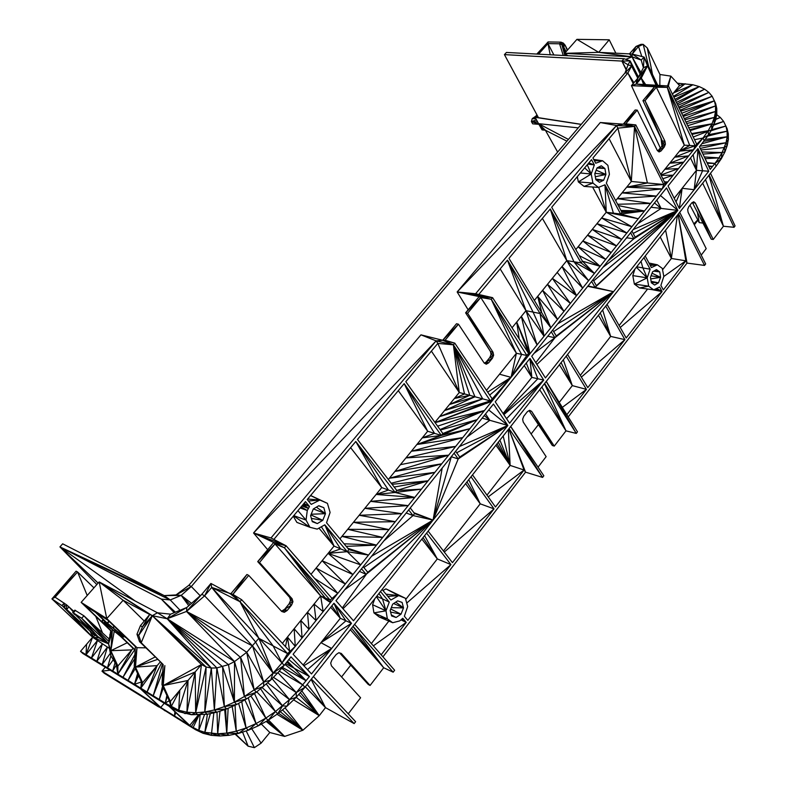 <?xml version="1.0" encoding="UTF-8"?>
<svg xmlns="http://www.w3.org/2000/svg" width="787" height="787" viewBox="0 0 787 787"><rect width="100%" height="100%" fill="white"/><g stroke="black" fill="none" stroke-linecap="round" stroke-linejoin="round"><path stroke-width="1.18" d="M634.952 269.016L632.797 275.598L634.361 284.107L639.546 287.944L653.663 289.842L659.644 286.999L662.083 291.564L626.196 337.967L607.052 304.372M701.217 255.116L706.195 248.643L688.074 212.254L687.681 209.46L688.733 206.755L691.852 202.79L693.731 201.767L692.776 202.8L695.324 203.016L713.248 239.474L711.222 239.189L692.383 202.495M693.731 201.767L695.324 203.016L711.222 239.189M713.248 239.474L723.43 226.243L734.025 227.305L735.068 225.938L710.513 173.248M649.875 264.717L657.352 264.796L662.29 268.377L663.815 276.424L660.903 285.376L663.343 289.941L685.861 260.812L687.031 263.084L568.234 416.903M645.222 255.991L651.41 267.58L657.352 264.796L648.98 263.025M636.683 266.813L650.131 269.203L647.209 277.87L648.665 286.163L653.663 289.842M643.933 257.624L650.131 269.203M382.954 590.506L385.955 588.873L398.675 595.582L386.014 594.175M421.862 539.085L437.306 558.918L450.931 564.604L407.814 620.363L404.361 616.221L407.686 606.511L405.394 598.248L385.955 588.873L405.394 598.248L398.675 595.582L390.883 600.028L382.098 589.473M374.799 598.73L372.595 604.721L373.943 612.886L387.352 618.828L379.304 617.047L392.713 622.724L399.806 620.874L402.796 618.238L406.249 622.379L381.164 654.814M376.757 596.251L389.29 602.065L386.004 610.82L387.352 618.828L392.713 622.724M380.485 591.519L389.29 602.065M109.442 648.409L92.591 637.244L80.52 651.341L82.822 653.466L140.234 688.595L159.731 706.854L101.976 671.163L141.837 696.505L104.209 673.229L101.976 671.163L105.291 667.219M546.267 381.41L577.471 431.847L576.261 433.421L565.991 430.853L554.264 446.091L552.317 445.491L529.051 410.647M133.111 648.38L117.883 665.979L116.397 664.976L110.79 655.551L108.586 643.845L92.591 637.244L51.932 598.907L76.083 571.175L77.579 571.972L55.12 597.205L66.442 604.731L73.821 611.312M54.864 595.621L77.579 571.972L87.209 595.493M557.649 152.078L545.381 130.229L542.066 129.904L538.554 123.667L578.258 127.868M657.784 150.917L661.592 146.648L662.693 143.883L662.3 140.962L642.959 100.618L654.607 86.688L631.449 85.645L660.382 148.123M658.326 151.35L661.06 150.956L658.345 150.632L664.307 146.962L661.592 146.648L665.399 144.198L662.693 143.883L664.976 141.267L665.399 144.198L664.307 146.962L661.06 150.956L659.083 151.96L657.371 150.592L637.214 110.111L635.139 109.983L623.284 124.169L600.294 122.526L457.158 291.967L479.185 296.591L465.619 312.823L490.458 351.504L493.016 352.222L493.636 355.193L492.416 358.223L488.638 362.866L486.297 364.204L484.192 363.053L458.477 324.205L456.499 323.742L442.678 340.279L420.947 334.839L253.552 532.996L273.699 542.469L257.713 561.603L289.714 597.461L290.541 600.422L289.163 603.767L284.727 609.207L281.923 610.997L281.018 610.712M484.3 363.112L486.041 362.118L489.809 357.495L491.039 354.465L490.458 351.504L467.606 313.265L480.759 297.506L491.236 299.276L492.583 297.653L528.559 353.373L526.867 355.488L516.41 353.274L486.484 390.352M123.913 636.378L123.156 637.244L120.047 635.916L135.148 650.18M347.775 548.254L368.523 555.071L348.907 549.611L347.234 551.677L334.042 546.07L316.099 568.086L337.81 593.368L281.992 662.959L273.069 673.121L284.225 665.32L291.003 656.86L309.439 676.545L296.296 692.609L304.972 687.218L716.17 166.077L721.305 158.758L714.921 163.43L710.218 169.382L699.476 146.756L708.339 135.226L702.978 138.069L337.81 593.368L330.156 600.117L284.432 547.791L275.007 543.955L257.713 561.603L259.523 562.498L289.714 597.461L292.095 598.73L290.541 600.422L292.951 601.711L289.163 603.767L291.583 605.065L284.727 609.207L287.147 610.515L281.923 610.997L284.323 612.306L281.707 611.469L248.741 575.405L246.941 574.49L230.621 594.018L210.926 583.452L201.836 594.303L186.853 607.446L170.631 614.175L157.449 612.788L99.162 581.918L81.15 602.37L106.766 618.602L123.146 600.274L144.247 621.051M248.741 575.405L232.913 594.382L241.648 599.714L239.996 601.711L211.713 587.427L204.62 595.838L186.529 611.45L234.526 661.572L228.505 664.651L216.868 667.917L211.319 668.045L206.096 666.982L201.433 664.533L170.366 701.443L169.254 700.686L161.955 684.69L163.165 664.513L139.555 641.671L136.968 634.224L140.43 625.655L149.707 614.48L123.146 600.274L99.162 581.918L149.707 614.48L142.427 626.895L152.294 615.69L201.433 664.533L163.243 685.546L161.955 684.69L164.867 665.605L163.243 685.546L169.254 700.686L165.25 703.125L178.718 710.248L186.962 712.215L195.668 712.756L204.797 711.989L214.389 709.953L224.334 706.647L234.408 702.132L244.393 696.505L254.152 689.835L263.714 682.083L273.069 673.121L277.585 673.062L284.225 665.32L281.992 662.959L273.158 645.94L258.844 638.306L246.734 652.305L234.526 661.572L167.188 618.749L211.319 668.045L152.294 615.69L99.162 581.918L106.766 618.602L136.997 647.671L135.482 667.091L134.223 666.255L135.344 646.609L136.997 647.671L145.929 647.839M664.405 181.846L667.769 181.964L664.985 183.007L663.785 184.502L634.538 126.412L616.526 125.536L475.604 293.748L492.583 297.653L479.185 296.591L491.236 299.276L526.867 355.488L511.068 377.347L490.38 400.937L453.401 344.824L436.126 340.869L271.003 537.964L286.104 545.775L284.432 547.791L320.634 595.916L282.385 643.323M302.68 504.969L308.278 508.422L301.874 505.933M301.077 506.887L307.274 510.507L300.191 507.949M273.846 539.439L305.464 501.644L309.498 506.474L307.274 510.507L306.045 520.089L293.767 515.623M297.948 510.625L306.045 520.089L309.93 527.29L296.886 522.401L293.285 516.203M293.581 515.849L309.93 527.29L317.2 529.11L324.815 524.821L334.042 546.07L318.961 528.126M307.658 499.027L319.886 500.05L311.249 504.378L307.225 499.538L355.783 441.487L381.734 487.586L339.945 538.839M348.907 549.611L326.536 522.735L330.107 512.445L327.431 503.365L319.886 500.05L308.425 500.985M109.737 634.873L112.236 631.745L85.006 605.695L95.591 612.404L105.763 622.163L104.327 621.868L106.943 624.957L101.513 621.484L81.15 602.37L110.731 630.771L108.586 643.845L92.905 633.83L64.239 607.141L51.932 598.907L55.12 597.205L54.913 595.562L77.579 571.972L93.938 587.85M141.837 696.505L158.571 706.854L160.735 707.464L141.217 689.196L169.018 706.205L188.664 724.729L160.735 707.464L164.247 703.293M440.395 430.036L477.138 419.648L442.894 433.529L441.35 435.447L427.675 431.246L388.335 479.499M392.024 484.29L428.069 480.827L396.796 490.468L357.475 439.471L404.174 383.643L434.532 433.352L422.275 437.877L441.35 435.447L404.174 383.643L427.675 431.246L398.291 390.667M584.072 186.411L578.337 181.905L592.916 183.066L584.072 186.411L598.445 187.414L604.987 184.797L620.628 214.044L606.246 212.254L575.818 249.577M580.383 172.983L591.224 174.016L592.916 183.066L598.445 187.414M593.703 159.446L602.586 160.745L595.72 163.224L592.926 157.99L617.874 128.163L616.526 125.536L457.158 291.967L468.147 309.803M618.316 205.564L644.494 210.985L620.628 214.044L621.956 212.392L606.344 183.145L609.413 174.252L607.898 165.329L602.586 160.745L594.401 160.764M704.257 140.784L702.978 138.069L695.147 145.811L684.306 145.162L660.687 174.448M677.371 83.196L692.835 84.75L699.299 86.609L704.601 89.177L708.88 92.404L712.166 96.289L715.639 103.51L716.78 108.596L716.77 114.145L715.619 120.106L711.566 129.885L708.339 135.226L708.221 130.721L702.978 138.069L694.518 139.673M664.523 182.082L667.769 181.964L663.785 184.502L631.341 181.472L615.7 200.655M620.628 214.044L638.267 218.747L606.246 212.254L631.872 226.725L601.602 217.95L626.855 232.982L596.939 223.665L621.74 239.356L592.257 229.41L616.506 245.878L587.555 235.165L611.165 252.538L582.842 240.96L605.705 259.346L578.101 246.774L600.127 266.301L582.439 261.195L581.062 262.907L566.807 260.615L534.501 300.24M588.774 162.948L594.333 164.886L591.539 159.653L551.707 207.266L582.439 261.195L594.431 273.404L573.939 261.756L588.607 280.664L566.807 260.615L582.655 288.091L562.007 266.508L576.566 295.676L552.336 278.362L570.349 303.428L547.467 284.333L563.994 311.357L542.587 290.324L557.491 319.463L537.678 296.345L541.515 311.741L540.079 313.511L525.991 310.678L512.042 327.786M376.127 494.462L414.739 497.453L395.182 492.465L376.127 494.462L388.453 490.026L355.783 441.487L395.182 492.465L421.37 489.189L396.796 490.468L395.182 492.465L381.734 487.586L350.628 447.655M368.523 555.071L347.234 551.677L328.09 553.379L352.93 574.52L322.109 560.718L345.306 584.023L316.099 568.086L311.003 574.333M314.515 578.366L337.81 593.368L330.156 600.117L320.634 595.916L275.007 543.955L259.523 562.498L292.095 598.73L292.951 601.711L291.583 605.065L287.147 610.515L284.323 612.306L281.293 611.007M330.156 600.117L330.432 602.567L320.634 595.916L323.162 611.627L314.062 604.062L316.02 620.53L307.461 612.256L308.986 629.295L300.821 620.481L302.07 637.923L294.151 628.744L295.263 646.412L287.57 653.623L273.158 645.94L239.996 601.711L232.913 594.382L246.941 574.49M288.839 659.555L309.439 676.545L285.602 663.608M279.257 671.114L302.808 684.936L304.972 687.218L296.276 697.272L296.296 692.609L289.488 699.623L296.276 697.272L287.117 706.116L289.488 699.623L267.718 682.782M716.17 166.077L714.921 163.43L718.934 157.882L705.132 158.669M716.682 114.636L720.341 117.47L723.637 121.444L727.119 128.684L728.3 133.839L728.349 139.447L727.247 145.438L724.945 151.852L721.305 158.758L718.934 157.882L704.306 156.918M680.676 111.174L714.409 100.825L716.78 108.596L715.54 105.911L716.77 114.145L715.531 111.469L715.619 120.106L714.36 117.42L713.957 124.858L711.969 123.815L711.566 129.885L693.219 137.017M682.762 115.473L714.409 100.825L715.54 105.911L715.531 111.469L714.36 117.42L711.969 123.815L708.221 130.721L691.96 134.42M673.475 96.348L692.835 84.75L673.574 92.915L685.182 83.727L679.535 85.537L672.472 94.283M626.698 187.168L662.182 188.929L663.785 184.502L626.698 187.168L647.396 182.968L634.538 126.412L623.284 124.169L637.214 110.111L625.754 123.854L635.788 124.897L634.538 126.412L631.341 181.472L609.089 138.669M664.985 183.007L635.788 124.897L623.284 124.169L616.526 125.536L600.294 122.526M667.278 87.367L656.348 87.209L684.306 145.162L667.278 87.367L636.27 84.061L668.438 85.97L667.278 87.367L695.147 145.811L693.573 149.796L679.476 151.153L689.727 145.487L667.278 87.367L654.607 86.688L636.27 84.061L631.449 85.645L637.962 78.011L643.412 67.741L641.208 60.068L632.089 56.851L640.106 73.978M679.476 151.153L695.147 145.811L698.335 143.854L696.613 143.991L668.438 85.97M644.386 84.543L641.257 78.149L636.27 84.061L636.604 79.546M645.084 84.583L641.257 78.149L643.638 84.504M645.704 84.622L641.257 78.149L647.524 65.882L656.102 85.242M656.958 85.291L647.524 65.882L643.412 67.741L644.11 57.077L657.784 85.34M657.47 85.321L647.524 65.882L657.598 85.33M678.305 84.199L678.394 83.265L679.535 85.537L670.839 76.123L659.949 74.499L647.288 47.987L643.205 44.347L638.513 46.463L632.227 54.096L644.11 57.077L647.524 65.882L637.962 78.011L636.27 84.061L647.524 65.882M615.847 53.201L609.217 39.803L598.71 52.345L629.433 53.88L636.053 46.413L641.012 44.318L643.205 44.347L648.724 66.629M553.891 54.972L547.959 43.6L546.021 44.229L548.047 41.947L560.974 42.154L559.577 43.797L547.959 43.6L538.564 54.155M537.678 296.345L550.841 327.756L540.079 313.511L544.033 336.236L525.991 310.678L500.158 268.898M540.079 313.511L507.467 260.143L525.991 310.678L537.088 344.903L521.368 316.344L529.976 353.766L516.725 322.04L529.267 353.57L526.867 355.488L529.976 353.766L528.559 353.373L516.725 322.04L519.194 338.872M550.841 327.756L508.963 258.362L550.261 208.988L566.807 260.615L542.391 218.402M594.431 273.404L581.062 262.907L550.261 208.988L573.939 261.756M638.267 218.747L613.398 213.139L604.987 184.797L606.246 212.254L592.552 187.001M587.791 164.129L594.333 164.886L591.224 174.016L578.337 181.905L577.314 176.652M587.259 164.758L591.224 174.016L584.652 167.877M478.762 294.466L507.467 260.143L533.065 312.095L544.033 336.236M479.185 296.591L480.759 297.506L516.41 353.274L491.236 299.276L521.624 354.376L511.068 377.347L516.41 353.274M480.759 297.506L465.619 312.823L467.606 313.265L493.016 352.222L491.039 354.465L493.636 355.193L489.809 357.495L492.416 358.223L486.041 362.118L488.638 362.866L484.713 363.338M442.894 433.529L405.797 381.695L437.828 343.407L436.126 340.869L442.678 340.279L454.797 343.142L453.401 344.824L442.678 340.279L458.477 324.205L445.078 340.259L454.797 343.142L492.131 398.763L491.108 401.134L459.274 392.497L434.906 422.373M469.77 395.34L453.401 344.824L482.716 398.861L444.547 410.548L474.974 396.756L449.475 404.508L469.77 395.34L454.384 398.488L464.537 393.923L453.401 344.824L459.274 392.497L431.384 351.11M109.747 676.653L101.976 671.163L195.461 729.667L189.716 725.378L170.061 706.844L173.494 708.949L171.133 706.716L179.121 711.763L178.718 710.248L185.171 713.671L186.962 712.215L191.477 714.724L195.668 712.756L198.039 715.009L204.797 711.989L216.73 712.235L214.389 709.953L211.319 668.045L204.797 711.989L207.158 714.262L216.73 712.235L226.636 708.949L236.69 704.463L246.646 698.856L256.395 692.206L254.152 689.835L263.576 686.51L263.714 682.083L270.639 680.155L273.069 673.121L255.686 642.172L211.713 587.427L232.913 594.382M295.263 646.412L287.442 637.057L289.626 651.065L288.563 654.764L287.57 653.623L281.992 662.959L211.713 587.427L210.926 583.452L204.62 595.838L252.588 645.97L263.714 682.083L246.734 652.305L254.152 689.835L240.635 657.489L244.393 696.505L234.526 661.572L234.408 702.132L222.613 666.766L224.334 706.647L216.868 667.917L214.389 709.953L226.636 708.949L224.334 706.647L236.69 704.463L234.408 702.132L246.646 698.856L244.393 696.505L256.395 692.206L270.639 680.155L277.585 673.062M163.362 687.789L159.279 699.476L169.018 706.205L189.716 725.378L188.664 724.729L189.549 726.017L160.735 707.464L140.234 688.595L80.52 651.341L165.25 703.125L173.494 708.949L179.121 711.763L191.477 714.724L207.158 714.262M160.381 661.828L142.585 682.663L141.483 681.926L134.223 666.255L136.997 647.671M134.646 649.855L117.853 674.154L117.883 665.979L110.819 650.701L116.397 664.976L112.679 670.996L169.018 706.205L165.25 703.125L167.326 696.456M80.441 620.146L90.397 631.646L92.591 637.244L99.024 637.863L73.368 612.857L81.641 618.228L108.586 643.845L110.819 650.701L110.79 655.551M135.138 650.328L120.254 636.053M135.157 649.905L121.68 636.968M161.542 662.939L147.051 691.999L157.144 665.615L140.804 688.182L142.585 682.663L135.482 667.091L141.483 681.926L134.469 684.306L141.217 689.196M170.366 701.443L163.243 685.546L195.186 671.97L186.962 712.215L188.014 680.48L178.718 710.248L179.79 690.258L171.133 706.716L170.366 701.443M204.797 711.989L206.096 666.982L152.294 615.69L149.707 614.48M216.868 667.917L167.188 618.749L152.294 615.69L141.237 642.743L163.165 664.513M222.613 666.766L167.188 618.749L157.449 612.788L152.294 615.69L138.738 635.335L141.237 642.743L139.555 641.671M234.408 702.132L228.505 664.651L167.188 618.749L170.631 614.175M240.635 657.489L186.529 611.45L167.188 618.749L186.853 607.446L186.529 611.45L246.734 652.305M287.57 653.623L239.996 601.711L258.844 638.306L273.069 673.121L252.588 645.97L186.529 611.45L202.751 593.211M289.626 651.065L241.648 599.714M331.75 598.13L286.104 545.775L273.699 542.469L284.432 547.791L325.375 598.012L330.432 602.567M347.234 551.677L324.815 524.821L340.604 548.864L328.09 553.379L360.662 564.869L347.234 551.677M310.55 495.564L319.886 500.05M310.58 495.525L327.431 503.365L310.619 495.485M304.018 503.365L309.498 506.474L303.507 503.975M420.947 334.839L436.126 340.869L253.552 532.996L267.678 549.68M140.43 625.655L142.427 626.895L138.738 635.335L136.968 634.224M95.591 612.404L107.878 620.205L135.344 646.609L106.766 618.602L126.284 637.893L120.618 634.273L123.156 637.244L119.85 635.768L123.156 637.244L123.638 636.201M119.732 631.597L118.886 632.6L124.543 636.23L107.878 620.205M113.948 626.039L113.259 627.701L114.381 626.452M109.177 621.445L107.593 623.353L118.886 632.6L118.158 632.414L120.608 635.188L114.449 631.233L109.393 626.806L110.19 625.803M123.785 636.299L123.156 637.244L120.608 635.188L120.618 634.273L124.543 636.23L118.158 632.414L120.618 634.273M108.862 621.15L107.18 623.068L118.158 632.414M107.18 623.068L96.998 613.299L107.18 623.068L104.327 621.868L104.828 621.268M110.249 625.842L109.393 626.806L106.904 624.022L108.409 624.475L118.886 632.6L119.958 631.823M135.295 668.586L128.035 680.381L140.234 688.595L117.853 674.154L131.803 649.895L110.819 650.701L112.236 631.745L108.586 643.845L97.765 636.496L81.641 618.228L72.689 612.64L74.814 610.141L83.934 615.818L108.96 638.847L108.695 641.366L112.236 631.745L103.264 623.156L108.685 626.619L119.85 635.768L119.063 634.676L119.594 634.037M108.999 621.277L107.386 623.206L104.327 621.868L108.685 626.619L114.449 631.233L115.463 630.053M104.878 621.317L104.327 621.868L104.848 621.287M103.097 619.605L101.513 621.484L103.264 623.156L109.393 626.806L110.15 625.773M112.659 630.082L108.96 638.847M190.06 604.642L181.187 595.375L170.248 599.95L161.335 599.094L174.212 612.689M175.393 612.197L161.335 599.094L59.94 546.906L98.149 583.069M626.167 69.895L621.897 61.081L628.075 64.8L625.035 72.916L188.929 585.233L176.022 594.933L164.217 595.602L170.248 599.95L180.056 610.269M638.473 77.067L630.151 60.894L631.587 66.098L627.859 73.024L191.3 586.531L200.203 595.739M188.929 585.233L191.3 586.531L181.187 595.375L188.782 605.754M633.919 82.724L627.859 73.024L633.22 83.55M537.718 116.279L535.101 117.302L538.465 117.676L504.428 54.618L506.454 52.444L624.022 58.71L630.151 60.894L628.075 64.8L631.587 66.098L637.804 78.208M566.099 51.657L563.64 46.758L561.839 44.682L559.577 43.797L563.246 55.464M565.686 55.602L564.594 53.359L576.93 39.35L609.217 39.803M642.959 100.618L645.045 100.736L656.348 87.209L654.607 86.688L645.045 100.736L664.976 141.267L662.3 140.962L645.045 100.736M640.903 72.473L632.089 56.851L564.594 53.359L567.958 55.72M563.236 43.029L561.839 44.682L560.974 42.154L563.236 43.029L565.056 45.085L563.64 46.758L563.236 43.029M567.584 49.974L565.056 45.085L567.26 50.329M536.98 54.067L546.021 44.229L536.803 54.057M536.911 114.784L535.101 117.302L537.944 116.712M543.728 130.062L538.554 123.667L535.101 117.302L581.199 124.415M504.428 54.618L621.897 61.081L630.151 60.894L638.336 77.323M191.536 603.344L181.187 595.375L164.217 595.602L62.655 543.807L59.94 546.906L98.109 583.108M96.831 584.554L59.94 546.906L135.069 600.943M73.988 614.047L81.641 618.228L83.934 615.818L108.695 641.366M74.814 610.141L73.368 612.857L75.483 610.358M110.367 653.299L102.182 664.572L107.416 647.071L96.84 661.306L102.428 643.756L91.449 658.021L97.48 640.48L86.009 654.695L92.591 637.244L64.239 607.141L66.442 604.731L66.718 609.315L92.591 637.244L95.876 634.706M64.239 607.141L64.209 603.078L62.016 605.469L92.591 637.244L92.905 633.83L93.81 632.768M90.397 631.646L91.43 630.505M66.718 609.315L68.961 606.875L73.319 611.912M689.973 205.171L699.19 222.593L703.066 223.105M697.931 220.203L694.331 224.816M538.426 424.626L531.127 433.981M350.746 665.163L341.558 676.938M678.532 213.789L704.532 265.426L687.031 263.084L678.138 214.28M510.724 426.465L543.837 475.791L542.587 477.414L509.032 428.61M554.264 446.091L531.589 411.335L529.631 410.293L527.408 411.64L523.808 416.225L522.637 419.176L523.198 421.999L546.139 456.657L538.042 467.173M552.317 445.491L531.589 411.335L529.149 410.696L529.631 410.293M354.593 624.337L394.631 670.258L393.156 672.187L383.702 667.75L370.077 685.457L341.283 653.436L338.863 652.698L336.216 654.479L332.006 659.821L330.688 663.087L331.484 665.91L360.603 697.774L348.248 713.829M370.077 685.457L368.247 684.454L339.64 652.935M282.474 709.904L302.897 730.238L284.628 736.416L269.813 732.5L261.363 724.099M188.664 724.729L195.461 729.667L189.716 725.378L198.344 714.99M198.806 714.95L191.448 726.44L195.461 729.667L203.066 733.297L193.159 727.503L198.806 730.375L204.856 732.333L217.694 733.789L226.754 733.12L236.257 731.192L246.075 728.005L256.021 723.597L265.849 718.098L275.46 711.546L289.488 699.623L272.105 678.66M210.395 713.573L204.856 732.333L203.066 733.297L198.806 730.375L200.095 714.842M266.321 684.041L282.543 705.909L287.117 706.116L277.742 713.75L282.543 705.909L262.189 687.602M260.645 688.832L275.46 711.546L277.742 713.75L268.151 720.302L275.46 711.546L256.818 691.871M254.496 693.504L265.849 718.098L268.151 720.302L258.313 725.811L265.849 718.098L250.837 695.993M248.239 697.774L256.021 723.597L258.313 725.811L248.377 730.208L256.021 723.597L244.826 699.879M241.757 701.601L246.075 728.005L248.377 730.208L238.55 733.395L246.075 728.005L238.599 703.381M235.067 705.182L236.257 731.192L238.55 733.395L229.037 735.324L226.754 733.12L238.55 733.395M211.152 733.445L219.966 735.983L217.694 733.789L229.037 735.324L219.966 735.983L211.31 735.343L213.848 712.845M207.375 714.212L204.856 732.333L211.31 735.343L203.066 733.297M465.609 483.641L480.227 503.828L494.029 508.874L452.436 562.656L428.138 531.127M471.01 476.794L494.029 508.874L444.281 552.071M426.584 533.094L450.931 564.604L406.731 603.078M353.048 626.304L393.156 672.187M350.333 629.738L383.702 667.75L352.96 626.413M313.413 676.525L355.616 721.699L354.16 723.597L325.503 707.631L307.215 684.385M305.307 686.795L325.503 707.631L311.131 679.427M311.426 679.053L354.16 723.597M298.844 694.301L319.266 715.649L325.503 707.631M296.217 697.321L319.266 715.649L301.815 690.868M293.61 699.85L319.266 715.649L302.897 730.238L285.032 707.818M280.27 711.694L302.897 730.238L278.47 713.17M277.004 714.262L302.897 730.238M267.275 720.794L284.628 736.416L268.515 720.056M266.459 721.246L284.628 736.416L266.144 721.423M235.529 734.005L248.112 746.184L254.358 747.65L261.107 743.154L269.813 732.5M495.938 445.196L510.153 465.412L524.073 470.026L525.559 472.161L542.587 477.414L510.694 426.495M382.925 656.84L525.559 472.161L508.796 428.905L524.073 470.026L495.476 506.995L472.505 474.895M401.783 619.241L406.249 622.379L401.045 619.91M388.857 621.1L371.356 643.569M372.595 604.721L386.004 610.82L373.943 612.886L379.304 617.047M378.98 593.428L382.541 598.927L386.004 610.82L376.422 596.664M405.728 599.448L437.306 558.918L424.596 535.622M443.465 551.018L480.227 503.828L468.737 479.677M486.996 495.141L510.153 465.412L503.188 436.018M242.573 732.087L248.112 746.184L235.077 734.104M544.624 383.495L576.261 433.421L546.237 381.449M539.705 389.722L565.991 430.853L544.486 383.672M598.435 315.292L610.653 336.413L624.898 339.64L587.791 387.637L567.545 354.445M605.715 306.064L624.898 339.64L581.367 377.111M559.409 364.745L572.316 385.62L586.443 389.368L566.866 414.69M566.168 356.186L586.443 389.368L562.331 407.371M711.674 129.658L725.919 126.038L727.09 131.183L727.139 136.771L726.037 142.752L727.247 145.438L724.433 147.523L724.945 151.852L722.092 152.55L721.305 158.758M727.119 128.684L727.09 131.183L728.3 133.839L727.139 136.771L728.349 139.447L726.037 142.752L722.092 152.55L718.934 157.882M709.097 175.048L734.025 227.305M702.663 183.204L723.43 226.243L708.92 175.275M679.702 212.293L705.664 263.95L704.532 265.426M660.214 236.995L671.38 258.48L685.861 260.812L678.119 214.31M662.556 269.793L671.38 258.48L677.371 215.254M559.252 402.393L572.316 385.62L563.325 359.797M580.304 375.369L610.653 336.413L602.655 309.95M656.673 288.406L662.083 291.564L651.813 289.596M647.583 289.026L619.123 325.552M632.797 275.598L647.209 277.87L634.361 284.107L648.665 286.163L639.546 287.944M641.012 261.333L642.89 267.914L647.209 277.87L636.339 267.246M641.828 56.507L638.513 46.463L636.053 46.413L643.205 44.347M390.175 610.476L392.683 604.16L397.642 600.865L402.108 602.429L403.515 607.898L401.026 614.165L396.097 617.48L391.621 615.965L390.175 610.476M395.753 602.124L403.515 607.898L393.648 603.531M396.097 617.48L391.346 614.922M390.745 609.04L401.026 614.165L390.588 612.06M316.404 507.133L325.474 513.685L322.778 520.305L317.328 523.591L312.291 521.673L310.599 515.633L313.324 508.963L318.814 505.707L323.821 507.674L325.474 513.685L313.413 508.914M318.696 505.775L323.821 507.674L318.637 505.805M310.895 514.914L322.778 520.305L311.386 518.417M312.114 521.014L317.328 523.591M596.182 170.149L605.921 174.458L603.649 180.203L599.468 182.309L595.808 179.623L594.785 173.661L597.077 167.887L601.288 165.801L604.928 168.526L605.921 174.458L594.923 173.327M598.366 167.247L604.928 168.526L597.028 168.005M595.71 179.052L603.649 180.203L596.497 180.134M650.456 277.319L652.6 271.82L656.456 269.607L659.742 271.909L660.598 277.349L658.473 282.818L654.636 285.042L651.331 282.779L650.456 277.319M654.538 270.708L659.742 271.909L653.8 271.131M652.049 273.227L660.598 277.349L651.056 275.784M651.095 281.313L658.473 282.818L651.282 282.464M535.691 118.394L535.012 118.404L535.78 118.542M535.711 118.424L532.238 118.66L531.382 121.542L537.649 121.995M535.986 118.926L532.238 118.66L536.036 116.004M538.918 124.316L532.681 123.844L531.382 121.542L538.79 124.09M532.71 118.237L535.012 118.404L532.465 118.424M353.491 620.795L335.98 600.688L493.459 404.036L507.861 425.452L353.491 620.795M531.727 356.245L545.421 377.927L677.823 210.385L666.52 187.906L531.727 356.245M503.513 414.139L537.816 378.744L531.825 377.386L529.995 358.4L537.816 378.744L543.719 380.082L509.612 423.239L495.239 401.803L529.995 358.4L543.719 380.082L506.553 418.674M330.688 607.298L340.328 618.267L333.954 603.226L351.504 623.314L311.495 673.938L293.098 654.233L333.954 603.226L345.916 620.795L351.504 623.314L320.929 642.664L303.162 665.015M679.329 208.476L668.055 185.998L697.98 148.625L708.753 171.241L679.329 208.476L682.162 188.28L676.033 201.885M482.175 418.123L507.861 425.452L459.431 446.524M455.614 451.295L459.716 457.031L458.201 458.939L451.266 456.716M363.171 566.738L367.775 572.267L342.306 607.948M410.253 507.94L414.601 513.577L413.027 515.554L383.83 540.935M454.079 453.204L458.201 458.939L433.076 520.089L414.218 513.085M406.21 512.996L413.027 515.554L408.669 509.917M359.433 571.401L366.132 574.323L344.775 589.699M361.518 568.794L366.132 574.323L433.076 520.089L343.004 608.745M608.046 260.93L633.86 238.786L635.168 237.143L631.941 231.093M651.036 207.247L677.823 210.385L633.86 238.786L626.796 237.802L625.557 239.061M633.86 238.786L630.623 232.736M592.995 279.719L596.418 285.711L595.061 287.412L613.585 291.672L536.901 364.44M587.859 286.143L595.061 287.412L591.637 281.421M552.69 330.068L556.301 335.99L535.799 362.689M547.772 336.206L554.894 337.751L534.009 353.393M551.274 331.829L554.894 337.751L613.585 291.672L556.301 335.99M526.296 363.023L531.825 377.386L503.1 413.519M531.825 377.386L524.26 365.562M331.858 605.842L340.328 618.267L345.916 620.795L320.929 642.664L331.632 648.468L303.871 665.763M340.328 618.267L320.929 642.664M708.753 171.241L696.446 170.317L674.213 198.275M690.494 157.98L696.446 170.317L697.98 148.625L702.575 170.779L694.164 189.706L696.446 170.317L693.15 154.655M535.012 118.404L535.514 118.06M620.225 327.5L662.083 291.564L655.492 288.977M650.288 265.485L657.352 264.796M373.353 645.861L406.249 622.379L401.488 619.536M566.935 141.168L545.381 130.229L538.554 123.667L568.421 139.427M661.611 139.535L662.31 144.828M661.021 138.305L661.946 145.752M230.621 594.018L239.996 601.711M286.104 545.775L253.552 532.996L271.003 537.964M134.646 658.827L122.979 677.282L140.234 688.595L134.469 684.306L138.601 675.708M477.138 419.648L441.35 435.447L416.844 444.527L462.726 437.611L411.394 451.207L455.643 446.445L405.925 457.926L448.639 455.181L400.426 464.664M492.583 297.653L457.158 291.967L475.604 293.748M693.573 149.796L674.626 157.164L688.674 155.895L669.757 163.204L683.657 162.161L664.858 169.274L678.502 168.585L660.962 174.999M661.139 175.353L673.21 175.186L662.861 178.767M662.182 188.929L622.035 192.884L656.447 196.081L617.352 198.629L650.544 203.44L617.618 204.266M621.956 212.392L644.494 210.985L620.933 210.463M600.127 266.301L579.271 255.637M576.566 295.676L557.176 272.42M491.826 401.331L435.044 422.56L491.826 401.331L492.131 398.763M435.073 422.609L484.448 410.539L437.621 426.17M484.448 410.539L440.061 429.574M441.35 435.447L469.898 428.679L416.844 444.527M448.639 455.181L394.897 471.443L441.714 463.818L389.358 478.24L434.857 472.367L391.208 483.228M428.069 480.827L394.159 487.064M414.739 497.453L370.5 501.368L408.187 505.618L364.843 508.304L401.704 513.704L359.157 515.278L395.29 521.692L353.452 522.273L388.965 529.592L347.716 529.307L382.698 537.393L341.952 536.37L376.511 545.116L344.067 543.787M376.511 545.116L346.211 546.365M287.53 661.198L306.113 680.765L284.904 664.484M707.021 162.634L714.921 163.43L707.316 163.273M708.585 165.939L712.589 166.382L708.743 166.273M712.589 166.382L708.88 166.569M277.939 672.649L296.296 692.609L273.433 677.302M306.113 680.765L282.435 667.415M281.716 668.242L302.808 684.936M487.665 392.113L511.068 377.347L489.662 395.084M511.068 377.347L499.519 374.209M644.494 210.985L621.327 211.221M688.714 127.73L711.969 123.815L690.12 130.632M691.566 133.603L708.221 130.721M686.658 123.5L714.36 117.42L687.73 125.694M711.969 123.815L689.687 129.727M684.857 119.791L715.531 111.469L685.949 122.044M683.224 116.417L715.54 105.911L684.306 118.66M679.24 108.222L712.166 96.289L680.204 110.21M714.409 100.825L681.69 113.269M677.823 105.31L708.88 92.404L678.719 107.15M676.407 102.379L704.601 89.177L677.194 104.002M673.859 97.145L699.299 86.609L675.6 100.716M699.299 86.609L674.921 99.329M634.538 126.412L617.874 128.163L631.341 181.472M644.002 84.524L641.257 78.149M668.399 85.97L670.839 76.123L667.602 85.921M659.949 74.499L659.831 85.458M647.288 47.987L652.492 74.401M677.774 83.629L678.394 83.265L677.814 83.668M598.769 187.286L606.246 212.254M625.754 123.854L623.284 124.169M482.716 398.861L439.599 416.618L490.38 400.937L435.044 422.56M474.974 396.756L453.401 344.824L437.828 343.407L459.274 392.497M206.096 666.982L195.668 712.756L201.433 664.533M195.668 712.756L195.186 671.97M171.133 706.716L169.254 700.686M171.782 707.897L165.25 703.125L166.874 695.472M165.25 703.125L169.018 706.205M159.279 699.476L162.584 686.087M162.742 671.606L153.209 695.767L162.506 663.874M147.051 691.999L154.941 697.597M140.804 688.182L141.483 681.926M137.587 673.515L134.469 684.306L137.991 674.38M128.035 680.381L134.479 666.815M122.979 677.282L134.892 654.518M117.853 674.154L116.397 664.976M113.279 659.732L107.455 667.799L140.234 688.595L102.182 664.572M112.679 670.996L115.04 662.693M107.455 667.799L110.918 655.768M96.84 661.306L140.234 688.595L91.449 658.021M86.57 644.278L86.009 654.695L140.234 688.595M127.228 642.743L110.819 650.701L114.194 631.42M157.144 665.615L135.482 667.091L157.803 659.329M155.285 656.889L135.482 667.091M188.014 680.48L163.243 685.546M287.442 637.057L285.484 646.639M321.332 526.788L334.042 546.07M303.339 504.182L308.278 508.422M273.699 542.469L275.007 543.955M442.678 340.279L445.078 340.259M204.62 595.838L201.836 594.303M109.137 621.415L107.593 623.353L104.327 621.868L108.409 624.475M119.467 631.341L118.886 632.6M115.669 630.239L114.341 631.548L123.156 637.244M106.943 624.957L103.264 623.156L110.731 630.771L101.513 621.484L103.963 620.431M114.449 631.233L115.207 629.826M119.614 634.066L119.063 634.676M106.599 624.612L106.904 624.022L106.766 624.789M95.768 616.408L102.526 632.935M537.491 54.096L547.959 43.6L550.211 54.775M564.859 55.552L561.839 44.682M565.155 52.729L563.64 46.758M566.689 55.651L564.594 53.359L567.86 55.71M644.11 57.077L641.208 60.068L632.227 54.096L632.089 56.851L625.783 59.33M636.053 46.413L632.227 54.096L629.433 53.88L632.089 56.851L598.71 52.345L564.594 53.359L567.604 55.7M637.303 78.779L636.27 84.061M566.974 55.661L564.594 53.359L567.27 55.68M566.748 55.651L564.594 53.359L566.837 55.661M598.71 52.345L576.93 39.35M547.959 43.6L548.047 41.947M626.344 69.413L621.897 61.081L624.022 58.71M538.062 116.929L536.793 117.489L581.229 124.376M581.268 124.336L538.465 117.676M631.587 66.098L625.035 72.916L627.859 73.024M191.3 586.531L176.022 594.933L181.187 595.375M170.248 599.95L59.94 546.906L164.217 595.602M99.024 637.863L108.586 643.845L83.934 615.818M95.257 634.125L95.178 635.552M92.925 631.922L92.905 633.83M697.371 211.86L699.19 222.593M693.829 223.813L697.774 219.907M368.247 684.454L341.283 653.436M136.623 693.278L101.976 671.163L110.16 670.19M152.098 702.85L101.976 671.163L146.992 699.692M126.038 686.736L101.976 671.163L131.36 690.022M115.227 680.047L101.976 671.163L120.667 683.401M193.159 727.503L199.19 714.921M175.845 712.648L174.527 715.993L183.538 722.299M174.862 711.723L174.527 715.993L177.429 718.521M160.735 707.464L164.955 710.799L159.731 706.854M286.763 662.152L294.19 668.261M236.257 731.192L232.175 706.48M228.151 708.28L226.754 733.12L225.151 709.451M225.623 709.294L226.754 733.12L224.689 709.599M220.006 711.153L217.694 733.789L217.005 712.146M204.571 714.468L198.806 730.375M466.966 481.919L480.227 503.828M423.042 537.59L437.306 558.918M351.523 628.233L383.702 667.75M300.319 692.599L319.266 715.649M251.712 728.732L261.107 743.154M246.183 730.916L254.358 747.65M499.902 440.179L510.153 465.412L508.323 429.495M498.299 442.215L510.153 465.412L497 443.848M398.675 595.582L387.843 596.379M524.073 470.026L488.215 496.863M541.879 386.978L565.991 430.853M600.265 312.98L610.653 336.413M561.111 362.6L572.316 385.62M705.506 179.603L723.43 226.243M665.595 230.178L671.38 258.48M663.795 276.493L685.861 260.812M701.955 151.97L722.092 152.55L702.958 154.095M724.433 147.523L701.001 149.963M699.958 146.156L726.037 142.752L700.263 148.409M705.27 139.407L727.139 136.771L701.896 143.726M708.674 134.666L727.09 131.183L707.641 136.171M727.139 136.771L703.844 141.296M725.919 126.038L711.035 130.77M714.104 124.454L723.637 121.444L713.819 125.143M715.796 119.171L720.341 117.47L715.737 119.467M403.515 607.898L391.296 607.653M325.474 513.685L311.17 514.245M605.921 174.458L595.316 176.77M660.598 277.349L650.711 278.903M536.547 119.958L531.382 121.542M488.737 409.929L507.861 425.452L458.201 458.939M485.54 413.923L489.809 420.297L467.006 437.07M451.384 456.568L433.076 520.089L367.775 572.267M442.186 468.058L433.076 520.089L363.84 567.545M413.982 512.77L433.076 520.089L371.562 556.252M414.601 513.577L433.076 520.089L413.027 515.554M456.676 452.781L507.861 425.452L459.716 457.031M404.872 514.659L406.308 512.868M358.636 572.395L359.511 571.303M484.261 415.516L489.809 420.297M593.654 280.88L677.823 210.385L635.168 237.143M602.95 267.305L677.823 210.385L596.418 285.711M553.615 331.593L613.585 291.672L588.017 285.947M546.935 337.249L547.919 336.019M660.441 195.51L677.823 210.385L595.061 287.412M654.479 202.948L661.09 208.417L656.801 200.046M661.09 208.417L637.795 223.774M633.142 229.588L677.823 210.385L633.181 233.424M587.712 286.33L613.585 291.672L557.658 323.86M503.857 414.66L543.719 380.082M331.632 648.468L307.501 669.648M694.164 189.706L682.162 188.28"/></g></svg>
